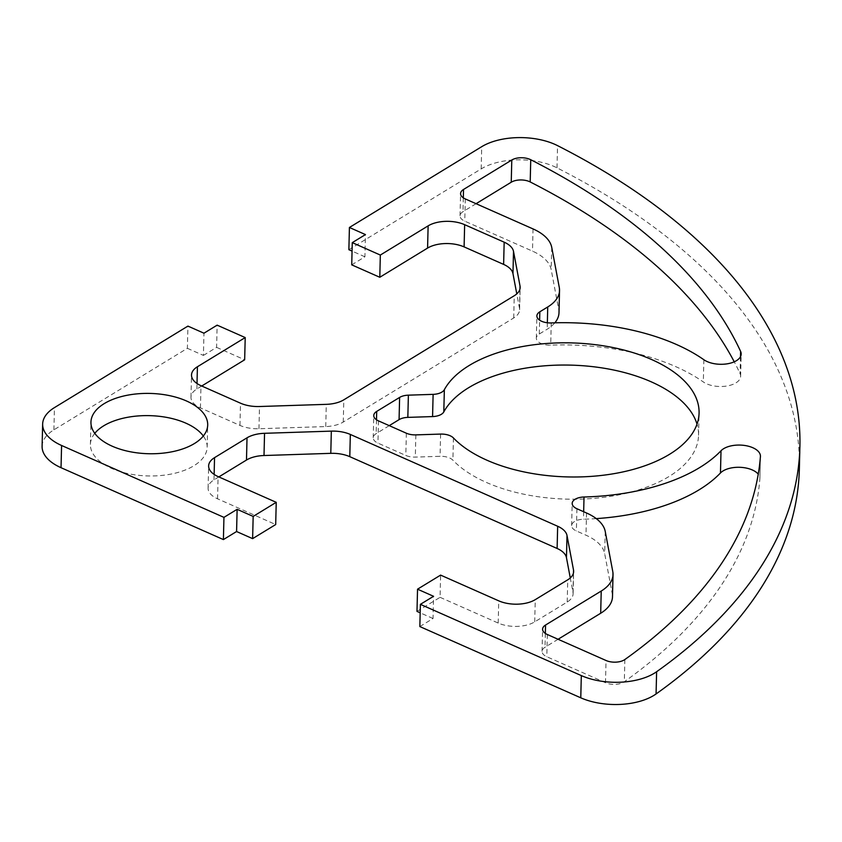 <?xml version="1.0" encoding="UTF-8"?>
<svg xmlns="http://www.w3.org/2000/svg" width="842" height="842" viewBox="0 0 842 842"><rect width="100%" height="100%" fill="white"/><g stroke="black" fill="none" stroke-linecap="round" stroke-linejoin="round"><path stroke-width="0.63" stroke-dasharray="4.21 3.16" d="M389.246 425.642L376.163 433.63A12.977 6.704 1.4 0 0 373.216 437.756A12.977 6.704 1.4 0 0 377.942 443.103L405.812 455.438A12.977 6.704 1.4 0 0 415.317 457.101L440.05 456.301A12.977 6.704 -178.6 0 1 452.901 460.185A129.773 67.034 1.4 0 0 597.978 497.98A129.773 67.034 1.4 0 0 698.544 435.293A129.773 67.034 1.4 0 0 697.018 424.147M596.241 518.619A168.705 87.147 -178.6 0 1 583.485 519.219A12.977 6.704 1.4 0 0 571.634 525.597A12.977 6.704 1.4 0 0 576.37 530.955L585.99 535.207A51.909 26.818 -178.6 0 1 604.682 553.657L612.25 593.831A51.909 26.818 -178.6 0 1 612.492 596.778M558.088 639.267L545.006 647.256A12.977 6.704 1.4 0 0 542.059 651.382A12.977 6.704 1.4 0 0 546.795 656.728L605.493 682.715A12.977 6.704 1.4 0 0 624.322 681.746A739.708 382.089 1.4 0 0 759.873 478.824A20.766 10.725 1.4 0 0 759.894 478.519A20.766 10.725 1.4 0 0 758.242 474.162M476.067 203.701L462.984 211.689A12.977 6.704 1.4 0 0 460.037 215.805A12.977 6.704 1.4 0 0 464.763 221.151L532.491 251.137A51.909 26.818 -178.6 0 1 551.184 269.587L558.751 309.761A51.909 26.818 -178.6 0 1 558.993 312.708M42.1 446.313A51.909 26.818 -178.6 0 1 53.909 429.83L187.387 348.314L187.924 326.096M187.387 348.314L203.417 355.419L203.964 333.2M203.417 355.419L216.605 347.367L217.141 325.149M216.605 347.367L244.664 359.787M201.712 386.015L196.881 388.972A25.955 13.409 1.4 0 0 190.976 397.213A25.955 13.409 1.4 0 0 200.438 407.907L239.959 425.41A25.955 13.409 1.4 0 0 258.968 428.736L325.749 426.568A25.955 13.409 1.4 0 0 343.262 422.042L513.715 317.96A25.955 13.409 1.4 0 0 519.609 309.719A25.955 13.409 1.4 0 0 519.493 308.246L516.788 293.879M351.724 264.851L364.912 256.799L365.449 234.581M364.912 256.799L352.061 251.105M94.778 433.356A58.403 30.165 1.4 0 0 90.399 444.365A58.403 30.165 1.4 0 0 111.702 468.436A58.403 30.165 1.4 0 0 173.389 473.593A58.403 30.165 1.4 0 0 207.164 447.218A58.403 30.165 1.4 0 0 203.322 436.009M554.846 322.812A51.909 26.818 -178.6 0 1 547.195 329.19L539.29 334.011A12.977 6.704 1.4 0 0 536.333 338.137A12.977 6.704 1.4 0 0 550.7 345.146A168.705 87.147 -178.6 0 1 703.323 381.952A20.766 10.725 1.4 0 0 726.362 386.089A20.766 10.725 1.4 0 0 740.644 376.29A20.766 10.725 1.4 0 0 740.065 373.637A739.708 382.089 1.4 0 0 734.245 361.818M348.872 249.695L481.171 168.905A51.909 26.818 -178.6 0 1 557.004 167.842A778.639 402.192 -178.6 0 1 799.353 468.973M419.842 626.564L433.03 618.512L433.567 596.294M433.03 618.512L420.179 612.818M416.99 611.408L440.061 597.325L440.608 575.107M440.061 597.325L498.19 623.059A25.955 13.409 1.4 0 0 534.712 621.87L567.203 602.03A25.955 13.409 1.4 0 0 573.107 593.789A25.955 13.409 1.4 0 0 572.981 592.315L570.276 577.949M218.836 476.919L213.994 479.877A25.955 13.409 1.4 0 0 208.09 488.118A25.955 13.409 1.4 0 0 217.562 498.811L275.692 524.545M406.36 433.22L405.812 455.438M378.49 420.884L377.942 443.103M415.853 434.882L415.317 457.101M440.598 434.083L440.05 456.301M453.449 437.966L452.901 460.185M583.664 511.726L583.485 519.219M576.917 508.736L576.37 530.955M586.527 512.988L585.99 535.207M605.23 531.439L604.682 553.657M612.787 571.613L612.25 593.831M545.342 633.416L545.006 647.256M463.321 197.849L462.984 211.689M465.31 198.933L464.763 221.151M533.039 228.919L532.491 251.137M551.731 247.369L551.184 269.587M559.298 287.543L558.751 309.761M53.909 429.83L54.446 407.612M196.881 388.972L197.007 383.51M200.438 407.907L200.985 385.689M239.959 425.41L240.507 403.192M258.968 428.736L259.504 406.518M325.749 426.568L326.286 404.349M343.262 422.042L343.81 399.824M513.715 317.96L514.251 295.742M519.493 308.246L519.967 288.974M376.5 419.79L376.163 433.63M547.332 634.51L546.795 656.728M760.421 456.606L759.873 478.824M624.859 659.539L624.322 681.746M605.493 682.715L606.04 660.496M547.353 322.77L547.195 329.19M740.486 356.692L740.065 373.637M703.87 359.734L703.323 381.952M551.247 322.928L550.7 345.146M539.29 334.011L539.627 320.181M481.171 168.905L481.719 146.687M557.004 167.842L557.541 145.624M498.19 623.059L498.738 600.841M534.712 621.87L535.259 599.651M567.203 602.03L567.75 579.812M572.981 592.315L573.455 573.034M213.994 479.877L214.131 474.414M217.562 498.811L218.099 476.593M698.544 435.293L699.081 413.075M571.634 525.597L572.181 503.39M460.037 215.805L460.574 193.586M190.976 397.213L191.513 374.995M519.609 309.719L520.156 287.501M207.164 447.218L207.7 425M90.399 444.365L90.947 422.147M373.216 437.756L373.753 415.538M542.059 651.382L542.595 629.163M759.894 478.519L760.431 456.301M740.644 376.29L741.181 354.072M536.333 338.137L536.88 315.918M573.107 593.789L573.644 571.571M208.09 488.118L208.637 465.9"/><path stroke-width="1.26" d="M378.49 420.884L406.36 433.22A12.977 6.704 1.4 0 0 415.853 434.882L440.598 434.083A12.977 6.704 -178.6 0 1 453.449 437.966A129.773 67.034 1.4 0 0 598.515 475.762A129.773 67.034 1.4 0 0 699.081 413.075A129.773 67.034 1.4 0 0 587.716 343.862A129.773 67.034 1.4 0 0 444.355 389.688A12.977 6.704 -178.6 0 1 433.114 394.361L408.381 395.161A12.977 6.704 1.4 0 0 399.613 397.424L376.7 411.412A12.977 6.704 1.4 0 0 373.753 415.538A12.977 6.704 1.4 0 0 378.49 420.884M697.018 424.147A129.773 67.034 1.4 0 0 576.433 365.333A129.773 67.034 1.4 0 0 443.808 411.906A12.977 6.704 -178.6 0 1 432.577 416.579L407.833 417.379A12.977 6.704 1.4 0 0 399.076 419.642L389.246 425.642M584.022 497.001A12.977 6.704 1.4 0 0 572.181 503.39A12.977 6.704 1.4 0 0 576.917 508.736L586.527 512.988A51.909 26.818 -178.6 0 1 605.23 531.439L612.787 571.613A51.909 26.818 -178.6 0 1 613.029 574.56A51.909 26.818 -178.6 0 1 601.23 591.042L545.553 625.038A12.977 6.704 1.4 0 0 542.595 629.163A12.977 6.704 1.4 0 0 547.332 634.51L606.04 660.496A12.977 6.704 1.4 0 0 624.859 659.539A739.708 382.089 1.4 0 0 760.421 456.606A20.766 10.725 1.4 0 0 760.431 456.301A20.766 10.725 1.4 0 0 744.465 445.439A20.766 10.725 1.4 0 0 721.015 450.765A168.705 87.147 -178.6 0 1 584.022 497.001L583.664 511.726M613.029 574.56L612.492 596.778A51.909 26.818 -178.6 0 1 600.683 613.26L558.088 639.267M734.245 361.818A739.708 382.089 1.4 0 0 530.197 181.956A12.977 6.704 1.4 0 0 511.241 182.219L476.067 203.701M530.744 159.738A12.977 6.704 1.4 0 0 511.789 160.001L463.532 189.471A12.977 6.704 1.4 0 0 460.574 193.586A12.977 6.704 1.4 0 0 465.31 198.933L533.039 228.919A51.909 26.818 -178.6 0 1 551.731 247.369L559.298 287.543A51.909 26.818 -178.6 0 1 559.541 290.49A51.909 26.818 -178.6 0 1 547.732 306.972L539.827 311.803A12.977 6.704 1.4 0 0 536.88 315.918A12.977 6.704 1.4 0 0 551.247 322.928A168.705 87.147 -178.6 0 1 703.87 359.734A20.766 10.725 1.4 0 0 726.909 363.87A20.766 10.725 1.4 0 0 741.181 354.072A20.766 10.725 1.4 0 0 740.613 351.419A739.708 382.089 1.4 0 0 530.744 159.738L530.197 181.956M349.419 227.477L481.719 146.687A51.909 26.818 -178.6 0 1 557.541 145.624A778.639 402.192 -178.6 0 1 799.9 446.765A778.639 402.192 -178.6 0 1 656.613 671.737A51.909 26.818 -178.6 0 1 581.317 675.589L420.39 604.346L433.567 596.294L417.537 589.189L440.608 575.107L498.738 600.841A25.955 13.409 1.4 0 0 535.259 599.651L567.75 579.812A25.955 13.409 1.4 0 0 573.644 571.571A25.955 13.409 1.4 0 0 573.528 570.097L567.003 535.47A25.955 13.409 1.4 0 0 557.657 526.25L350.335 434.451A25.955 13.409 1.4 0 0 331.327 431.125L264.546 433.304A25.955 13.409 1.4 0 0 247.022 437.819L214.542 457.659A25.955 13.409 1.4 0 0 208.637 465.9A25.955 13.409 1.4 0 0 218.099 476.593L276.229 502.327L275.692 524.545L252.621 538.638L236.581 531.534L237.128 509.326L223.94 517.367L61.582 445.481A51.909 26.818 -178.6 0 1 42.647 424.094A51.909 26.818 -178.6 0 1 54.446 407.612L187.924 326.096L203.964 333.2L217.141 325.149L245.211 337.568L197.417 366.754A25.955 13.409 1.4 0 0 191.513 374.995A25.955 13.409 1.4 0 0 200.985 385.689L240.507 403.192A25.955 13.409 1.4 0 0 259.504 406.518L326.286 404.349A25.955 13.409 1.4 0 0 343.81 399.824L514.251 295.742A25.955 13.409 1.4 0 0 520.156 287.501A25.955 13.409 1.4 0 0 520.03 286.027L513.515 251.4A25.955 13.409 1.4 0 0 504.169 242.18L464.647 224.677A25.955 13.409 1.4 0 0 428.125 225.867L380.331 255.052L352.272 242.633L365.449 234.581L349.419 227.477L348.872 249.695L352.061 251.105M236.581 531.534L223.404 539.585L223.94 517.367M223.404 539.585L61.034 467.699A51.909 26.818 -178.6 0 1 42.1 446.313L42.647 424.094M201.712 386.015L244.664 359.787L245.211 337.568M516.788 293.879L512.967 273.618A25.955 13.409 1.4 0 0 503.621 264.399L464.1 246.895A25.955 13.409 1.4 0 0 427.578 248.085L379.795 277.271L380.331 255.052M379.795 277.271L351.724 264.851L352.272 242.633M112.249 446.218A58.403 30.165 1.4 0 0 173.926 451.375A58.403 30.165 1.4 0 0 207.7 425A58.403 30.165 1.4 0 0 150.055 393.425A58.403 30.165 1.4 0 0 90.947 422.147A58.403 30.165 1.4 0 0 112.249 446.218M203.322 436.009A58.403 30.165 1.4 0 0 149.518 415.643A58.403 30.165 1.4 0 0 94.778 433.356M758.242 474.162A20.766 10.725 1.4 0 0 739.665 467.299A20.766 10.725 1.4 0 0 720.468 472.983A168.705 87.147 -178.6 0 1 596.241 518.619M559.541 290.49L558.993 312.708A51.909 26.818 -178.6 0 1 554.846 322.812M799.9 446.765L799.353 468.973A778.639 402.192 -178.6 0 1 656.076 693.955A51.909 26.818 -178.6 0 1 580.769 697.808L419.842 626.564L420.39 604.346M420.179 612.818L416.99 611.408L417.537 589.189M570.276 577.949L566.466 557.688A25.955 13.409 1.4 0 0 557.12 548.468L349.788 456.669A25.955 13.409 1.4 0 0 330.79 453.343L264.009 455.522A25.955 13.409 1.4 0 0 246.485 460.037L218.836 476.919M276.229 502.327L253.168 516.42L237.128 509.326M252.621 538.638L253.168 516.42M444.355 389.688L443.808 411.906M601.23 591.042L600.683 613.26M545.553 625.038L545.342 633.416M511.789 160.001L511.241 182.219M463.532 189.471L463.321 197.849M61.034 467.699L61.582 445.481M197.007 383.51L197.417 366.754M519.967 288.974L520.03 286.027M512.967 273.618L513.515 251.4M503.621 264.399L504.169 242.18M464.1 246.895L464.647 224.677M427.578 248.085L428.125 225.867M433.114 394.361L432.577 416.579M376.7 411.412L376.5 419.79M399.613 397.424L399.076 419.642M407.833 417.379L408.381 395.161M721.015 450.765L720.468 472.983M547.732 306.972L547.353 322.77M740.613 351.419L740.486 356.692M539.627 320.181L539.827 311.803M656.076 693.955L656.613 671.737M580.769 697.808L581.317 675.589M573.455 573.034L573.528 570.097M566.466 557.688L567.003 535.47M557.12 548.468L557.657 526.25M349.788 456.669L350.335 434.451M330.79 453.343L331.327 431.125M264.009 455.522L264.546 433.304M246.485 460.037L247.022 437.819M214.131 474.414L214.542 457.659"/></g></svg>
